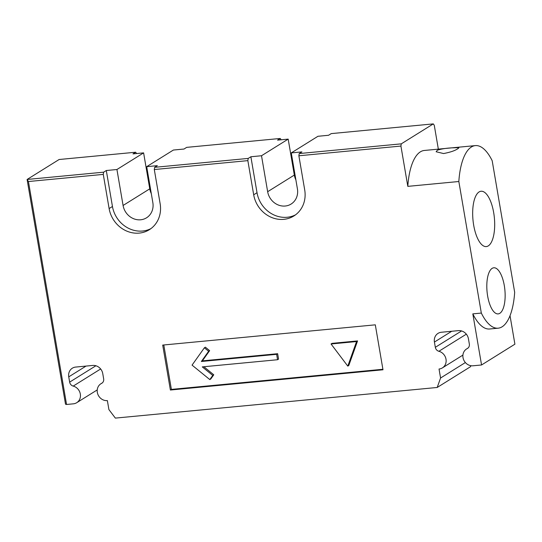 <?xml version="1.0" encoding="UTF-8"?>
<svg xmlns="http://www.w3.org/2000/svg" width="542" height="542" viewBox="0 0 542 542"><rect width="100%" height="100%" fill="white"/><g stroke="black" fill="none" stroke-linecap="round" stroke-linejoin="round"><path stroke-width="0.81" d="M443.573 153.549L436.12 151.753L437.36 150.236C440.829 149.016 445.646 148.223 451.818 147.851L458.911 147.648L458.498 148.223C455.768 150.405 450.795 152.187 443.573 153.549M499.819 313.317A23.157 8.95 84.6 0 0 504.636 287.802A23.157 8.95 84.6 0 0 493.782 267.789A23.157 8.95 84.6 0 0 492.136 268.365A23.157 8.95 84.6 0 0 487.312 293.872A23.157 8.95 84.6 0 0 498.173 313.893A23.157 8.95 84.6 0 0 499.819 313.317M488.288 245.885A27.791 10.745 84.6 0 0 494.08 215.276A27.791 10.745 84.6 0 0 481.045 191.251A27.791 10.745 84.6 0 0 479.074 191.943A27.791 10.745 84.6 0 0 473.281 222.559A27.791 10.745 84.6 0 0 486.316 246.583A27.791 10.745 84.6 0 0 488.288 245.885M438.342 149.131L434.271 125.277L433.295 123.894L331.243 133.61L328.574 135.27L317.944 136.286L291.271 152.912L301.901 151.902L299.231 153.562L401.283 143.847L400.924 146.062L407.814 186.367A55.575 21.49 -95.4 0 1 420.362 151.855A55.575 21.49 -95.4 0 1 424.318 150.466L475.341 145.608A55.575 21.49 -95.4 0 1 492.183 160.723L514.67 292.28A55.575 21.49 -95.4 0 1 498.166 328.188A55.575 21.49 -95.4 0 1 481.323 313.066L458.837 181.509A55.575 21.49 -95.4 0 1 471.384 146.997A55.575 21.49 -95.4 0 1 475.341 145.608M470.89 365.701L470.544 366.683L437.198 387.469L440.571 378.011L439.034 369.021A9.261 8.387 -121.9 0 0 442.401 367.889A9.261 8.387 -121.9 0 0 446.005 359.224A9.261 8.387 -121.9 0 0 438.884 351.284A4.634 4.194 58.1 0 1 435.328 347.314L434.427 342.049A9.261 8.387 58.1 0 1 438.031 333.377A9.261 8.387 58.1 0 1 441.391 332.253L458.403 330.634A9.261 8.387 58.1 0 1 468.444 338.811L469.338 344.075A4.634 4.194 58.1 0 1 467.536 348.411A4.634 4.194 58.1 0 1 467.231 348.587A9.261 8.387 -121.9 0 0 466.615 348.933A9.261 8.387 -121.9 0 0 463.525 359.475A9.261 8.387 -121.9 0 0 473.051 365.782L481.553 364.976L472.82 313.879L481.323 313.066M437.198 387.469L115.358 418.106L108.908 409.583L107.37 400.592A9.261 8.387 58.1 0 1 97.845 394.285A9.261 8.387 58.1 0 1 100.934 383.743A9.261 8.387 58.1 0 1 101.55 383.397A4.634 4.194 -121.9 0 0 101.862 383.221A4.634 4.194 -121.9 0 0 103.664 378.892L102.763 373.621A9.261 8.387 -121.9 0 0 92.723 365.443L75.711 367.063A9.261 8.387 -121.9 0 0 72.35 368.187A9.261 8.387 -121.9 0 0 68.746 376.859L69.647 382.124A4.634 4.194 -121.9 0 0 73.204 386.094A9.261 8.387 58.1 0 1 80.324 394.034A9.261 8.387 58.1 0 1 76.72 402.699A9.261 8.387 58.1 0 1 73.353 403.831L66.551 404.481L28.441 181.523L27.1 179.47L103.637 172.18L103.278 174.395L109.118 208.562A27.791 25.162 -121.9 0 0 149.328 229.713A27.791 25.162 -121.9 0 0 160.141 203.704L154.301 169.538L154.66 167.322L248.209 158.42L247.85 160.635L253.69 194.795A27.791 25.162 -121.9 0 0 293.899 215.953A27.791 25.162 -121.9 0 0 304.712 189.937L298.872 155.778L299.231 153.562M481.553 364.976L514.9 344.184L510.029 315.695M209.808 379.583L212.762 375.423L202.281 366.887L277.558 359.725L276.637 354.332L201.36 361.494L208.629 351.27L204.375 347.801L192.058 365.125L209.808 379.583L210.804 378.96L213.765 374.8L203.867 366.738M277.558 359.725L278.561 359.102L277.639 353.709L202.362 360.87L209.632 350.647L205.371 347.178L204.375 347.801M163.792 344.969L171.387 389.4L382.903 369.271M348.791 365.498L357.557 340.925L332.043 343.357L331.047 343.98L347.795 366.121L348.791 365.498M433.295 123.894L401.283 143.847M400.924 146.062L298.872 155.778M162.702 345.078L170.384 390.023L382.991 369.786L375.308 324.834L162.702 345.078M407.814 186.367L458.837 181.509M247.85 160.635L154.301 169.538M103.278 174.395L28.441 181.523M291.271 152.912L297.416 188.873A16.213 14.681 58.1 0 1 291.108 204.049A16.213 14.681 58.1 0 1 267.653 191.705L261.508 155.744L288.181 139.118L277.551 140.127L280.221 138.467L186.672 147.37L184.009 149.036L173.372 150.046L146.699 166.672L152.844 202.633A16.213 14.681 58.1 0 1 146.536 217.809A16.213 14.681 58.1 0 1 123.081 205.472L116.936 169.51L106.307 170.52L103.637 172.18M154.66 167.322L157.329 165.662L146.699 166.672M261.508 155.744L250.878 156.76L248.209 158.42M288.181 139.118L294.326 175.08A16.213 14.681 -121.9 0 0 295.871 179.842M116.936 169.51L143.61 152.878L149.755 188.84A16.213 14.681 -121.9 0 0 151.299 193.602M143.61 152.878L132.98 153.887L135.649 152.227L59.112 159.511L27.1 179.47L65.521 404.224L66.551 404.481M106.307 170.52L112.451 206.482A27.791 25.162 -121.9 0 0 150.954 228.602M250.878 156.76L257.023 192.722A27.791 25.162 -121.9 0 0 295.525 214.842M136.577 153.549L135.649 152.227M281.149 139.789L280.221 138.467M465.375 362.551L440.571 378.011M498.166 328.188L489.663 328.994A55.575 21.49 -95.4 0 1 472.82 313.879M171.387 389.4L170.384 390.023M212.762 375.423L213.765 374.8M276.637 354.332L277.639 353.709M201.36 361.494L202.362 360.87M208.629 351.27L209.632 350.647M347.795 366.121L356.555 341.548L357.557 340.925M356.555 341.548L331.047 343.98M294.326 175.08L267.653 191.705M149.755 188.84L123.081 205.472M112.451 206.482L109.118 208.562M257.023 192.722L253.69 194.795M100.656 368.98L73.204 386.094M95.9 365.755L69.647 382.124M86.043 366.08L68.746 376.859M102.153 383.025L101.55 383.397M466.337 334.17L438.884 351.284M461.581 330.945L435.328 347.314M451.723 331.27L434.427 342.049M467.827 348.215L467.231 348.587M462.915 355.098L442.401 367.889M97.235 389.915L76.72 402.699M102.35 382.862L100.934 383.743M468.031 348.052L466.615 348.933"/></g></svg>
